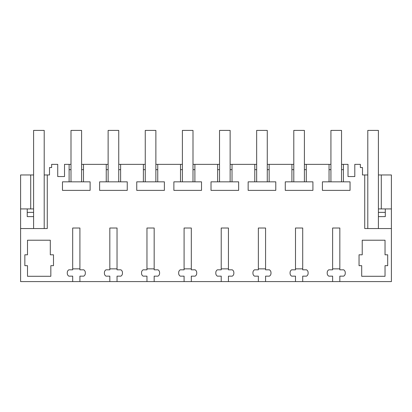 <?xml version="1.0" encoding="UTF-8"?>
<svg xmlns="http://www.w3.org/2000/svg" width="412" height="412" viewBox="0 0 412 412"><rect width="100%" height="100%" fill="white"/><g stroke="black" fill="none" stroke-linecap="round" stroke-linejoin="round"><path stroke-width="0.62" d="M47.267 174.966L44.208 174.966L44.208 228.547L47.267 228.547L47.267 174.966L49.512 174.966L49.512 167.54L51.634 167.54L51.634 164.357L57.731 164.357L57.731 176.557L64.519 176.557L64.519 164.357L69.113 164.357L69.113 181.836L62.48 181.836L62.48 190.375L90.115 190.375L90.115 181.836L83.487 181.836L83.487 164.357L106.245 164.357L106.245 181.836L99.616 181.836L99.616 190.375L127.251 190.375L127.251 181.836L120.618 181.836L120.618 164.357L143.381 164.357L143.381 181.836L136.748 181.836L136.748 190.375L164.383 190.375L164.383 181.836L157.75 181.836L157.75 164.357L180.513 164.357L180.513 181.836L173.879 181.836L173.879 190.375L201.514 190.375L201.514 181.836L194.886 181.836L194.886 164.357L217.644 164.357L217.644 181.836L211.016 181.836L211.016 190.375L238.651 190.375L238.651 181.836L232.018 181.836L232.018 164.357L254.781 164.357L254.781 181.836L248.148 181.836L248.148 190.375L275.783 190.375L275.783 181.836L269.149 181.836L269.149 164.357L291.912 164.357L291.912 181.836L285.279 181.836L285.279 190.375L312.914 190.375L312.914 181.836L306.286 181.836L306.286 164.357L329.044 164.357L329.044 181.836L322.416 181.836L322.416 190.375L350.051 190.375L350.051 181.836L343.417 181.836L343.417 164.357L348.011 164.357L348.011 176.557L354.799 176.557L354.799 164.357L360.366 164.357L360.366 167.54L362.488 167.54L362.488 174.966L364.733 174.966L364.733 228.547L391.4 228.547L391.4 208.92L378.401 208.92L378.401 228.547M44.208 228.547L20.6 228.547L20.6 208.92L30.709 208.92L30.709 174.966L20.6 174.966L20.6 208.92M72.692 281.592L79.907 281.592L79.907 276.148L83.729 276.148A3.183 3.183 0 0 0 85.32 273.393L85.32 272.574A3.183 3.183 0 0 0 83.729 269.819L79.907 269.819L79.907 228.016L72.692 228.016L72.692 269.819L68.871 269.819A3.183 3.183 0 0 0 67.28 272.574L67.28 273.393A3.183 3.183 0 0 0 68.871 276.148L72.692 276.148L72.692 281.592L20.6 281.592L20.6 228.547M79.907 281.592L391.4 281.592L391.4 228.547M117.039 281.592L117.039 276.148L120.86 276.148A3.183 3.183 0 0 0 122.452 273.393L122.452 272.574A3.183 3.183 0 0 0 120.86 269.819L117.039 269.819L117.039 228.016L109.824 228.016L109.824 269.819L106.008 269.819A3.183 3.183 0 0 0 104.416 272.574L104.416 273.393A3.183 3.183 0 0 0 106.008 276.148L109.824 276.148L109.824 281.592M154.17 281.592L154.17 276.148L157.992 276.148A3.183 3.183 0 0 0 159.583 273.393L159.583 272.574A3.183 3.183 0 0 0 157.992 269.819L154.17 269.819L154.17 228.016L146.96 228.016L146.96 269.819L143.139 269.819A3.183 3.183 0 0 0 141.548 272.574L141.548 273.393A3.183 3.183 0 0 0 143.139 276.148L146.96 276.148L146.96 281.592M191.307 281.592L191.307 276.148L195.123 276.148A3.183 3.183 0 0 0 196.715 273.393L196.715 272.574A3.183 3.183 0 0 0 195.123 269.819L191.307 269.819L191.307 228.016L184.092 228.016L184.092 269.819L180.271 269.819A3.183 3.183 0 0 0 178.679 272.574L178.679 273.393A3.183 3.183 0 0 0 180.271 276.148L184.092 276.148L184.092 281.592M228.439 281.592L228.439 276.148L232.26 276.148A3.183 3.183 0 0 0 233.851 273.393L233.851 272.574A3.183 3.183 0 0 0 232.26 269.819L228.439 269.819L228.439 228.016L221.223 228.016L221.223 269.819L217.407 269.819A3.183 3.183 0 0 0 215.816 272.574L215.816 273.393A3.183 3.183 0 0 0 217.407 276.148L221.223 276.148L221.223 281.592M265.57 281.592L265.57 276.148L269.391 276.148A3.183 3.183 0 0 0 270.983 273.393L270.983 272.574A3.183 3.183 0 0 0 269.391 269.819L265.57 269.819L265.57 228.016L258.36 228.016L258.36 269.819L254.539 269.819A3.183 3.183 0 0 0 252.947 272.574L252.947 273.393A3.183 3.183 0 0 0 254.539 276.148L258.36 276.148L258.36 281.592M302.707 281.592L302.707 276.148L306.523 276.148A3.183 3.183 0 0 0 308.114 273.393L308.114 272.574A3.183 3.183 0 0 0 306.523 269.819L302.707 269.819L302.707 228.016L295.492 228.016L295.492 269.819L291.67 269.819A3.183 3.183 0 0 0 290.079 272.574L290.079 273.393A3.183 3.183 0 0 0 291.67 276.148L295.492 276.148L295.492 281.592M339.838 281.592L339.838 276.148L343.659 276.148A3.183 3.183 0 0 0 345.251 273.393L345.251 272.574A3.183 3.183 0 0 0 343.659 269.819L339.838 269.819L339.838 228.016L332.623 228.016L332.623 269.819L328.802 269.819A3.183 3.183 0 0 0 327.21 272.574L327.21 273.393A3.183 3.183 0 0 0 328.802 276.148L332.623 276.148L332.623 281.592M359.043 254.801L362.225 254.801L362.225 240.217L385.035 240.217L385.035 254.801L387.687 254.801L387.687 265.678L385.035 265.678L385.035 276.287L361.695 276.287L361.695 265.678L359.043 265.678L359.043 254.801M53.488 265.678L53.488 254.801L50.305 254.801L50.305 240.217L27.496 240.217L27.496 254.801L24.844 254.801L24.844 265.678L27.496 265.678L27.496 276.287L50.836 276.287L50.836 265.678L53.488 265.678M69.113 169.662L70.993 169.662M70.993 164.357L69.113 164.357M30.709 208.92L33.599 208.92L33.599 174.966L30.709 174.966M364.733 174.966L367.792 174.966L367.792 228.547L367.792 130.408L378.401 130.408L378.401 174.966L381.291 174.966L381.291 208.92M391.4 208.92L391.4 174.966L381.291 174.966M69.113 181.836L83.487 181.836M81.602 169.662L83.487 169.662M330.929 164.357L329.044 164.357M343.417 164.357L341.538 164.357M83.487 164.357L81.602 164.357M108.129 164.357L106.245 164.357M120.618 164.357L118.738 164.357M145.261 164.357L143.381 164.357M157.75 164.357L155.87 164.357M182.392 164.357L180.513 164.357M194.886 164.357L193.001 164.357M219.529 164.357L217.644 164.357M232.018 164.357L230.138 164.357M256.661 164.357L254.781 164.357M269.149 164.357L267.27 164.357M293.792 164.357L291.912 164.357M306.286 164.357L304.401 164.357M24.051 208.92L27.233 208.92L27.233 212.365L33.599 212.365M27.233 212.365L27.233 216.609L33.599 216.609M378.401 216.609L385.297 216.609L385.297 212.365L378.401 212.365M378.401 174.966L378.401 208.92M341.538 169.662L343.417 169.662M329.044 169.662L330.929 169.662M329.044 181.836L343.417 181.836M304.401 169.662L306.286 169.662M291.912 169.662L293.792 169.662M291.912 181.836L306.286 181.836M267.27 169.662L269.149 169.662M254.781 169.662L256.661 169.662M254.781 181.836L269.149 181.836M230.138 169.662L232.018 169.662M217.644 169.662L219.529 169.662M217.644 181.836L232.018 181.836M193.001 169.662L194.886 169.662M180.513 169.662L182.392 169.662M180.513 181.836L194.886 181.836M155.87 169.662L157.75 169.662M143.381 169.662L145.261 169.662M143.381 181.836L157.75 181.836M118.738 169.662L120.618 169.662M106.245 169.662L108.129 169.662M106.245 181.836L120.618 181.836M385.297 208.92L385.297 212.365M44.208 174.966L44.208 130.408L33.599 130.408L33.599 228.547M79.907 268.861L72.692 268.861M81.602 181.836L81.602 130.408L70.993 130.408L70.993 181.836M117.039 268.861L109.824 268.861M118.738 181.836L118.738 130.408L108.129 130.408L108.129 181.836M154.17 268.861L146.96 268.861M155.87 181.836L155.87 130.408L145.261 130.408L145.261 181.836M191.307 268.861L184.092 268.861M193.001 181.836L193.001 130.408L182.392 130.408L182.392 181.836M228.439 268.861L221.223 268.861M230.138 181.836L230.138 130.408L219.529 130.408L219.529 181.836M265.57 268.861L258.36 268.861M267.27 181.836L267.27 130.408L256.661 130.408L256.661 181.836M302.707 268.861L295.492 268.861M304.401 181.836L304.401 130.408L293.792 130.408L293.792 181.836M339.838 268.861L332.623 268.861M341.538 181.836L341.538 130.408L330.929 130.408L330.929 181.836"/></g></svg>
